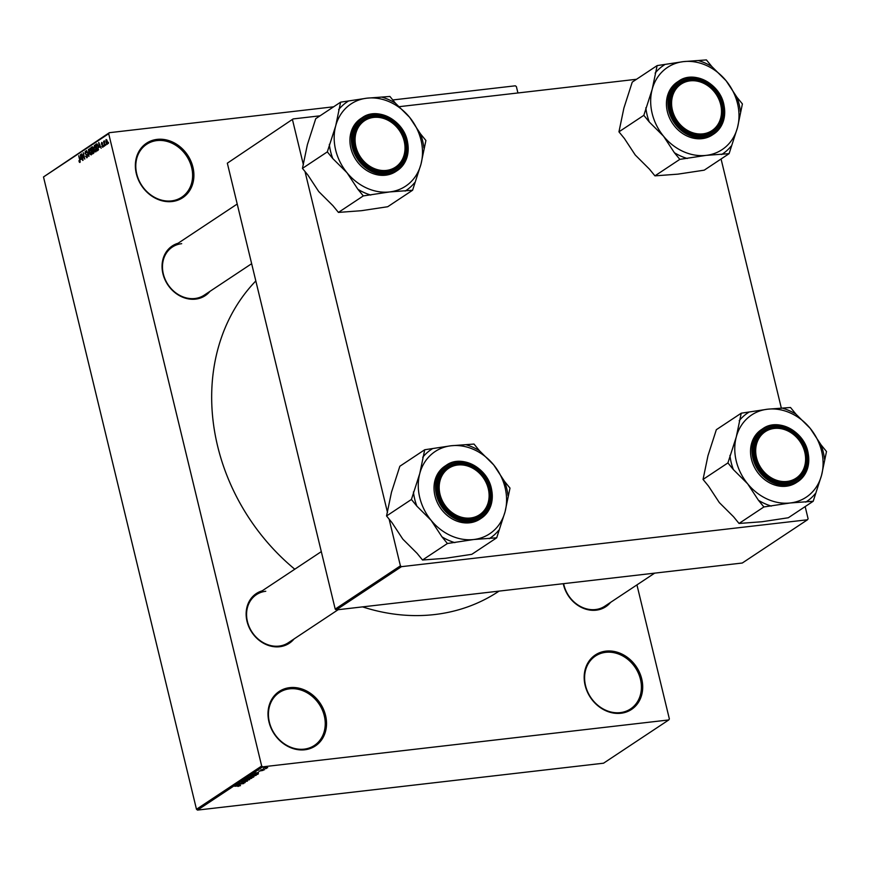 <?xml version="1.0" encoding="UTF-8"?>
<svg xmlns="http://www.w3.org/2000/svg" width="870" height="870" viewBox="0 0 870 870"><rect width="100%" height="100%" fill="white"/><g stroke="black" fill="none" stroke-linecap="round" stroke-linejoin="round"><path stroke-width="1.3" d="M157.111 139.385A32.701 27.622 -123.6 0 1 192.922 167.192A32.701 27.622 -123.6 0 1 172.151 201.525A32.701 27.622 -123.6 0 1 136.34 173.728A32.701 27.622 -123.6 0 1 157.111 139.385M171.499 200.894A31.744 26.818 56.4 0 0 181.743 197.196A31.744 26.818 56.4 0 0 189.627 161.559A31.744 26.818 56.4 0 0 156.904 140.581A31.744 26.818 56.4 0 0 146.66 144.29A31.744 26.818 56.4 0 0 138.776 179.927A31.744 26.818 56.4 0 0 171.499 200.894M289.753 687.637A32.701 27.622 -123.6 0 1 325.554 715.444A32.701 27.622 -123.6 0 1 304.783 749.777A32.701 27.622 -123.6 0 1 268.982 721.98A32.701 27.622 -123.6 0 1 289.753 687.637M304.13 749.146A31.744 26.818 56.4 0 0 314.385 745.449A31.744 26.818 56.4 0 0 322.259 709.811A31.744 26.818 56.4 0 0 289.547 688.844A31.744 26.818 56.4 0 0 279.292 692.542A31.744 26.818 56.4 0 0 271.418 728.179A31.744 26.818 56.4 0 0 304.13 749.146M605.922 651.13A32.701 27.622 -123.6 0 1 641.723 678.926A32.701 27.622 -123.6 0 1 620.952 713.259A32.701 27.622 -123.6 0 1 585.151 685.462A32.701 27.622 -123.6 0 1 605.922 651.13M620.299 712.628A31.744 26.818 56.4 0 0 630.554 708.93A31.744 26.818 56.4 0 0 638.428 673.293A31.744 26.818 56.4 0 0 605.716 652.326A31.744 26.818 56.4 0 0 595.461 656.024A31.744 26.818 56.4 0 0 587.587 691.661A31.744 26.818 56.4 0 0 620.299 712.628M610.566 602.388A29.819 25.186 -123.6 0 1 596.178 610.174A29.819 25.186 -123.6 0 1 563.281 583.694M563.64 583.65A28.851 24.371 56.4 0 0 595.537 609.544A28.851 24.371 56.4 0 0 604.857 606.172L654.664 573.134M294.071 638.939A29.819 25.186 -123.6 0 1 279.683 646.725A29.819 25.186 -123.6 0 1 247.624 623.507A29.819 25.186 -123.6 0 1 262.164 590.839M265.763 591.274A28.851 24.371 56.4 0 0 256.454 594.634A28.851 24.371 56.4 0 0 249.288 627.031A28.851 24.371 56.4 0 0 279.031 646.095A28.851 24.371 56.4 0 0 288.351 642.734L338.158 609.696M209.975 291.341A29.819 25.186 -123.6 0 1 195.587 299.128A29.819 25.186 -123.6 0 1 163.538 275.921A29.819 25.186 -123.6 0 1 178.078 243.252M181.678 243.676A28.851 24.371 56.4 0 0 172.358 247.047A28.851 24.371 56.4 0 0 165.191 279.444A28.851 24.371 56.4 0 0 194.934 298.508A28.851 24.371 56.4 0 0 204.254 295.137L251.647 263.697M499.054 591.111L498.553 591.448A198.142 167.377 -123.6 0 1 434.576 614.557A198.142 167.377 -123.6 0 1 362.562 606.879M294.778 569.208A198.142 167.377 -123.6 0 1 255.823 280.945M105.868 144.072L105.814 145.17L105.868 144.072M104.411 143.3L104.726 145.888L103.595 141.234L104.052 141.799L104.498 140.831L104.411 143.3M103.998 145.312L103.943 146.41L103.998 145.312M102.877 147.215L101.844 146.16L102.736 146.53L102.932 145.573L101.398 144.137L101.703 142.397L102.649 143.311L101.866 143.061L101.649 143.865L103.171 145.268L102.671 147.291M102.105 145.899L103.258 146.475L102.606 146.584M99.245 147.302L98.756 142.43L101.17 148.248L100.191 146.682L99.245 147.302M94.645 145.301L96.037 147.943L95.776 151.924L93.949 149.422L94.417 145.268M95.776 151.924L94.754 151.434L96.189 151.271M90.165 148.281L91.546 150.923L91.296 154.893L90.262 154.414L89.469 152.402L89.925 148.248M91.296 154.893L90.262 154.414L91.709 154.251M79.909 162.44L78.833 160.841L79.746 161.689L79.92 161.015L78.691 155.741L80.007 159.895L79.909 162.44L79.377 162.277L80.127 162.19M79.67 161.722L80.247 161.635L79.67 161.722M108.696 133.708L43.5 176.958L109.315 132.697L108.696 133.708L261.674 766.024L262.729 766.84L668.758 719.947L669.367 718.946L636.938 584.89M43.5 176.958L196.479 809.274L261.674 766.024M80.845 159.514L80.355 154.632L82.77 160.45L81.78 158.884L80.845 159.514M82.117 154.947L83.085 160.243L81.53 153.849L84.216 158.025L83.248 152.707L84.792 159.101L82.509 154.903M87.011 157.731L85.586 156.176L86.848 156.97L87.141 155.512L85.021 153.479L85.369 151.206L86.652 152.576L85.564 151.945L85.543 153.914L87.413 155.317L86.75 157.84M87.478 156.948L86.674 157.046L87.489 156.894M86.391 151.804L85.564 151.945M88.49 149.238L88.914 156.382L86.554 150.521L88.849 155.556L88.49 149.238M92.524 146.834L93.938 150.869L93.558 153.294L92.709 153.859L91.165 147.454L92.285 146.78M98.245 146.432L97.995 150.347L97.201 150.88L95.646 144.485L96.874 143.811L98.245 146.432M107.26 144.3L105.912 142.397L106.096 139.483L107.423 141.342L107.086 144.366M108.445 142.365L108.391 143.463L108.445 142.365M392.772 99.963L515.344 85.804L516.388 86.619L517.922 92.959M265.644 768.558L266.47 768.46L265.644 768.558M263.186 769.439L260.869 769.863L263.186 769.439M263.773 769.798L264.6 769.7L263.773 769.798M262.686 770.472L258.912 771.114L263.24 770.287M259.467 771.211L258.912 771.114M258.357 772.897L254.573 773.158L258.27 772.571M256.215 775.311L252.246 776.344L250.245 775.996L254.29 774.952L256.215 775.311M251.734 778.28L247.765 779.313L245.753 778.976L249.799 777.932L251.734 778.28M240.283 785.566L237.945 786.436L239.533 785.762L234.791 786.284L240.501 785.654M262.729 766.84L197.523 810.09L603.552 763.197L668.758 719.947M239.946 785.099L236.172 785.371L239.87 784.783M239.076 784.077L243.741 783.544L237.641 784.392L243.752 782.902L239.359 783.261L245.177 782.587L239.043 783.957M246.612 780.76L247.45 781.119L242.241 782.173L241.425 781.847L243.981 781.097L242.534 781.989L247.352 780.727M242.197 782.01L241.425 781.847M244.59 779.781L249.559 779.683L242.665 781.064L248.733 779.857L244.59 779.781M253.061 776.421L253.942 776.769L253.094 777.334L247.276 778.008L253.844 776.377M256.465 773.484L258.379 773.832L257.585 774.365L251.756 775.029L256.465 773.484M266.22 767.449L267.699 767.688L263.316 768.199L266.22 767.449M109.315 132.697L333.645 106.792M721.067 158.992L781.39 408.356M805.163 506.59L808.1 518.759L807.49 519.771L401.462 566.664L336.266 609.913L742.295 563.02L807.49 519.771M227.331 163.179L293.147 118.929L227.331 163.179L335.211 609.098L400.407 565.848L401.462 566.664M292.537 119.929L303.402 164.832M305.011 171.52L387.487 512.43M389.107 519.118L400.407 565.848M293.147 118.929L320.029 115.819M399.428 106.651L636.535 79.268M336.266 609.913L335.211 609.098M197.523 810.09L196.479 809.274M237.923 785.153L240.12 784.62L237.923 785.153M248.048 778.204L246.438 778.889L248.048 779.139L251.125 777.834M249.472 777.965L248.08 778.346M251.049 778.367L249.505 778.117M248.222 777.747L250.712 777.019L248.146 777.432M250.125 776.801L250.712 777.019M250.647 777.465L253.475 776.671L250.571 777.149M252.757 776.464L253.475 776.671M252.528 775.235L250.919 775.92L252.528 776.16L255.606 774.865M253.964 774.996L252.561 775.366M255.53 775.387L253.996 775.137M252.713 774.779L257.661 773.93L252.637 774.452M256.324 772.941L258.52 772.408L256.324 772.941M265.959 767.481L263.904 768.134L265.013 768.264L267.123 767.373M267.101 767.753L265.992 767.623M80.551 156.676L80.747 158.71L81.508 158.199L80.388 155.382L80.551 156.676M81.987 158.558L80.747 158.71M89.882 149.075L89.74 152.228L91.111 154.153L91.274 151.086L89.882 149.075L91.165 149.673M90.839 148.966L90.219 149.042M91.752 154.077L90.937 154.208L91.741 154.12M92.873 147.258L91.165 147.454M91.622 148.03L92.079 149.934L92.905 148.292L91.622 148.03M93.492 149.77L92.079 149.934M93.21 148.259L92.09 147.715M92.263 150.684L92.807 152.924L93.666 151.054L92.263 150.684M93.971 152.794L92.807 152.924M93.971 151.021L92.796 150.325M94.058 152.467L93.384 152.544M94.373 146.106L94.221 149.249L95.591 151.173L95.754 148.107L94.373 146.106L95.656 146.704M95.319 145.997L94.699 146.062M96.233 151.097L95.428 151.239L96.222 151.141M97.44 144.279L95.646 144.485M96.102 145.051L97.288 149.955L98.245 148.237L97.973 146.606L97.005 144.605L96.102 145.051M98.419 149.825L97.288 149.955M98.506 149.542L97.777 149.629M98.962 144.463L99.158 146.497L99.919 145.997L98.799 143.169L98.962 144.463M100.387 146.356L99.158 146.497M106.249 140.157L106.183 142.212L107.108 143.637L107.162 141.571L106.249 140.157L106.977 140.048M107.63 143.572L107.01 143.67L107.619 143.604M347.032 172.76A49.351 41.684 -123.6 0 1 335.646 149.977A49.351 41.684 -123.6 0 1 335.7 125.878L327.327 151.88L332.775 158.547L347.032 172.76L357.864 189.247L363.312 195.913L389.673 191.933L412.597 190.225L420.971 164.223L425.908 140.494L420.46 133.828L409.629 117.341L395.371 103.128L389.923 96.461L366.988 98.169L340.627 102.16L335.7 125.878A49.351 41.684 -123.6 0 1 366.988 98.169A49.351 41.684 -123.6 0 1 409.629 117.341A49.351 41.684 -123.6 0 1 420.971 164.223A49.351 41.684 -123.6 0 1 389.673 191.933A49.351 41.684 56.4 0 1 347.032 172.76M329.338 144.355A53.19 44.935 56.4 0 0 330.6 151.5A53.19 44.935 56.4 0 0 332.775 158.547M354.253 146.889A29.819 25.186 -123.6 0 1 373.197 115.59A29.819 25.186 -123.6 0 1 405.844 140.929A29.819 25.186 -123.6 0 1 386.9 172.238A29.819 25.186 -123.6 0 1 354.253 146.889M404.583 141.31A28.851 24.371 56.4 0 0 363.671 120.147A28.851 24.371 56.4 0 0 354.655 147.084A28.851 24.371 56.4 0 0 395.567 168.247A28.851 24.371 56.4 0 0 404.583 141.31M407.247 140.907A31.744 26.818 -123.6 0 1 397.34 170.531C406.584 163.669 409.911 153.762 407.312 140.831C403.071 119.951 377.275 106.597 362.246 117.635L360.789 118.603A31.744 26.818 56.4 0 0 350.871 148.226A31.744 26.818 56.4 0 0 395.872 171.499L397.34 170.531A31.744 26.818 -123.6 0 1 352.339 147.258A31.744 26.818 -123.6 0 1 362.246 117.635A31.744 26.818 -123.6 0 1 407.214 140.788M412.597 190.225L387.726 206.723L361.365 210.703L338.43 212.41L332.982 205.744L318.724 191.541L307.893 175.055L302.445 168.378L327.327 151.88M338.43 212.41L363.312 195.913M302.445 168.378L307.382 144.659L315.756 118.657L340.627 102.16M423.897 148.02A53.19 44.935 56.4 0 0 420.46 133.828M395.371 103.128A53.19 44.935 56.4 0 0 382.452 97.32M348.098 101.29A53.19 44.935 56.4 0 0 338.615 109.685M357.864 189.247A53.19 44.935 56.4 0 0 370.772 195.054M405.137 191.085A53.19 44.935 56.4 0 0 414.62 182.689M379.885 117.559A27.894 23.566 56.4 0 0 355.08 139.972A27.894 23.566 56.4 0 0 380.212 170.259A27.894 23.566 56.4 0 0 405.018 147.856A27.894 23.566 56.4 0 0 379.885 117.559M379.788 171.455A28.851 24.371 -123.6 0 1 355.243 149.161A28.851 24.371 -123.6 0 1 363.671 120.147A28.851 24.371 -123.6 0 1 379.45 116.939A28.851 24.371 -123.6 0 1 404.006 139.233A28.851 24.371 -123.6 0 1 395.567 168.247A28.851 24.371 -123.6 0 1 379.788 171.455M451.889 466.548A27.894 23.566 56.4 0 0 442.384 500.837A27.894 23.566 56.4 0 0 476.39 516.465A27.894 23.566 56.4 0 0 485.895 482.165A27.894 23.566 56.4 0 0 451.889 466.548M476.379 517.606A28.851 24.371 -123.6 0 1 442.243 503.393A28.851 24.371 -123.6 0 1 447.756 467.745A28.851 24.371 -123.6 0 1 451.041 465.972A28.851 24.371 -123.6 0 1 485.177 480.186A28.851 24.371 -123.6 0 1 479.664 515.834A28.851 24.371 -123.6 0 1 476.379 517.606M708.8 132.316A27.894 23.566 56.4 0 0 718.305 98.027A27.894 23.566 56.4 0 0 684.298 82.4A27.894 23.566 56.4 0 0 674.794 116.689A27.894 23.566 56.4 0 0 708.8 132.316M683.45 81.823A28.851 24.371 -123.6 0 1 717.598 96.048A28.851 24.371 -123.6 0 1 712.073 131.685A28.851 24.371 -123.6 0 1 708.789 133.458A28.851 24.371 -123.6 0 1 674.652 119.244A28.851 24.371 -123.6 0 1 680.177 83.596A28.851 24.371 -123.6 0 1 683.45 81.823M780.803 481.306A27.894 23.566 56.4 0 0 805.609 458.892A27.894 23.566 56.4 0 0 780.477 428.595A27.894 23.566 56.4 0 0 755.682 451.008A27.894 23.566 56.4 0 0 780.803 481.306M780.042 427.975A28.851 24.371 -123.6 0 1 804.598 450.268A28.851 24.371 -123.6 0 1 796.159 479.283A28.851 24.371 -123.6 0 1 780.379 482.491A28.851 24.371 -123.6 0 1 755.834 460.197A28.851 24.371 -123.6 0 1 764.262 431.194A28.851 24.371 -123.6 0 1 780.042 427.975M496.694 537.812L471.812 554.321L445.451 558.301L422.526 560.008L417.078 553.342L402.821 539.128L391.989 522.642L386.541 515.975L391.478 492.246L399.841 466.255L424.723 449.746L419.786 473.476L411.423 499.478L416.871 506.144L431.128 520.347L441.96 536.833L447.408 543.511L473.769 539.52L496.694 537.812L505.057 511.81L509.994 488.092L504.546 481.425L493.725 464.939A49.351 41.684 -123.6 0 1 505.111 487.711A49.351 41.684 -123.6 0 1 505.057 511.81A49.351 41.684 -123.6 0 1 473.769 539.52A49.351 41.684 -123.6 0 1 431.128 520.347A49.351 41.684 -123.6 0 1 419.786 473.476A49.351 41.684 -123.6 0 1 451.084 445.766L424.723 449.746M507.982 495.617A53.19 44.935 56.4 0 0 506.721 488.462A53.19 44.935 56.4 0 0 504.546 481.425M489.93 488.527A29.819 25.186 -123.6 0 1 470.996 519.836A29.819 25.186 -123.6 0 1 438.349 494.486A29.819 25.186 -123.6 0 1 457.283 463.177A29.819 25.186 -123.6 0 1 489.93 488.527M438.752 494.671A28.851 24.371 56.4 0 0 479.664 515.834A28.851 24.371 56.4 0 0 488.668 488.907A28.851 24.371 56.4 0 0 447.756 467.745A28.851 24.371 56.4 0 0 438.752 494.671M491.343 488.505A31.744 26.818 -123.6 0 1 481.425 518.128C490.68 511.255 494.008 501.359 491.398 488.429C487.156 467.538 461.361 454.183 446.343 465.222L444.874 466.189A31.744 26.818 56.4 0 0 434.967 495.813A31.744 26.818 56.4 0 0 479.968 519.096L481.425 518.128A31.744 26.818 -123.6 0 1 436.425 494.845A31.744 26.818 -123.6 0 1 446.343 465.222A31.744 26.818 -123.6 0 1 491.311 488.385M479.457 450.725L474.009 444.059L451.084 445.766A49.351 41.684 56.4 0 1 493.725 464.939L479.457 450.725A53.19 44.935 56.4 0 0 466.548 444.918M422.526 560.008L447.408 543.511M386.541 515.975L411.423 499.478M413.435 491.941A53.19 44.935 56.4 0 0 416.871 506.144M441.96 536.833A53.19 44.935 56.4 0 0 454.869 542.641M489.234 538.671A53.19 44.935 56.4 0 0 498.706 530.287M432.183 448.887A53.19 44.935 56.4 0 0 422.711 457.283M663.538 136.209A49.351 41.684 -123.6 0 1 652.152 113.426A49.351 41.684 -123.6 0 1 652.195 89.327L643.833 115.329L649.281 121.996L663.538 136.209L674.37 152.696L679.818 159.362L706.179 155.371L729.104 153.664L737.477 127.662L742.404 103.943L736.955 97.277L726.135 80.79L711.867 66.577L706.418 59.91L683.494 61.618L657.133 65.598L652.195 89.327A49.351 41.684 -123.6 0 1 683.494 61.618A49.351 41.684 -123.6 0 1 726.135 80.79A49.351 41.684 -123.6 0 1 737.477 127.662A49.351 41.684 -123.6 0 1 706.179 155.371A49.351 41.684 56.4 0 1 663.538 136.209M645.844 107.793A53.19 44.935 56.4 0 0 647.106 114.949A53.19 44.935 56.4 0 0 649.281 121.996M670.759 110.338A29.819 25.186 -123.6 0 1 689.703 79.029A29.819 25.186 -123.6 0 1 722.339 104.378A29.819 25.186 -123.6 0 1 703.406 135.687A29.819 25.186 -123.6 0 1 670.759 110.338M721.078 104.759A28.851 24.371 56.4 0 0 680.177 83.596A28.851 24.371 56.4 0 0 671.161 110.523A28.851 24.371 56.4 0 0 712.073 131.685A28.851 24.371 56.4 0 0 721.078 104.759M723.753 104.356A31.744 26.818 -123.6 0 1 713.835 133.98C723.09 127.107 726.417 117.211 723.807 104.28C719.577 83.4 693.781 70.035 678.752 81.073L677.295 82.041A31.744 26.818 56.4 0 0 667.377 111.665A31.744 26.818 56.4 0 0 712.378 134.948L713.835 133.98A31.744 26.818 -123.6 0 1 668.834 110.697A31.744 26.818 -123.6 0 1 678.752 81.073A31.744 26.818 -123.6 0 1 723.72 104.237M729.104 153.664L704.221 170.172L677.861 174.152L654.936 175.86L649.488 169.193L635.231 154.98L624.399 138.493L618.951 131.827L643.833 115.329M654.936 175.86L679.818 159.362M618.951 131.827L623.888 108.108L632.251 82.106L657.133 65.598M740.392 111.469A53.19 44.935 56.4 0 0 736.955 97.277M711.867 66.577A53.19 44.935 56.4 0 0 698.958 60.77M664.593 64.739A53.19 44.935 56.4 0 0 655.121 73.134M674.37 152.696A53.19 44.935 56.4 0 0 687.278 158.492M721.643 154.523A53.19 44.935 56.4 0 0 731.115 146.138M813.2 501.261L788.318 517.759L761.957 521.75L739.032 523.457L733.584 516.791L719.316 502.577L708.495 486.091L703.047 479.424L707.973 455.695L716.347 429.693L741.229 413.196L736.292 436.914L727.918 462.916L733.366 469.582L747.635 483.796L758.455 500.283L763.904 506.949L790.264 502.969L813.2 501.261L821.563 475.259L826.5 451.53L821.052 444.864L810.22 428.377A49.351 41.684 -123.6 0 1 821.617 451.16A49.351 41.684 -123.6 0 1 821.563 475.259A49.351 41.684 -123.6 0 1 790.264 502.969A49.351 41.684 -123.6 0 1 747.635 483.796A49.351 41.684 -123.6 0 1 736.292 436.914A49.351 41.684 -123.6 0 1 767.59 409.204L741.229 413.196M824.488 459.066A53.19 44.935 56.4 0 0 823.227 451.911A53.19 44.935 56.4 0 0 821.052 444.864M806.436 451.976A29.819 25.186 -123.6 0 1 787.491 483.274A29.819 25.186 -123.6 0 1 754.845 457.924A29.819 25.186 -123.6 0 1 773.789 426.626A29.819 25.186 -123.6 0 1 806.436 451.976M755.258 458.12A28.851 24.371 56.4 0 0 796.159 479.283A28.851 24.371 56.4 0 0 805.174 452.356A28.851 24.371 56.4 0 0 764.262 431.194A28.851 24.371 56.4 0 0 755.258 458.12M807.838 451.954A31.744 26.818 -123.6 0 1 797.931 481.578C807.186 474.705 810.503 464.797 807.904 451.867C803.662 430.987 777.867 417.633 762.838 428.671L761.38 429.639A31.744 26.818 56.4 0 0 751.473 459.262A31.744 26.818 56.4 0 0 796.474 482.535L797.931 481.578A31.744 26.818 -123.6 0 1 752.931 458.294A31.744 26.818 -123.6 0 1 762.838 428.671A31.744 26.818 -123.6 0 1 807.817 451.834M795.963 414.163L790.515 407.497L767.59 409.204A49.351 41.684 56.4 0 1 810.22 428.377L795.963 414.163A53.19 44.935 56.4 0 0 783.054 408.367M739.032 523.457L763.904 506.949M703.047 479.424L727.918 462.916M729.941 455.391A53.19 44.935 56.4 0 0 733.366 469.582M758.455 500.283A53.19 44.935 56.4 0 0 771.375 506.09M805.729 502.12A53.19 44.935 56.4 0 0 815.212 493.725M748.689 412.337A53.19 44.935 56.4 0 0 739.206 420.721M87.174 154.632L86.163 154.751M93.188 149.531L92.59 149.596M103.106 145.04L102.421 145.116M353.089 147.03A31.168 26.328 56.4 0 0 387.215 173.521A31.168 26.328 56.4 0 0 407.008 140.799A31.168 26.328 56.4 0 0 372.882 114.307A31.168 26.328 56.4 0 0 353.089 147.03M491.093 488.396A31.168 26.328 56.4 0 0 456.978 461.894A31.168 26.328 56.4 0 0 437.186 494.617A31.168 26.328 56.4 0 0 471.301 521.108A31.168 26.328 56.4 0 0 491.093 488.396M669.596 110.468A31.168 26.328 56.4 0 0 703.71 136.96A31.168 26.328 56.4 0 0 723.514 104.248A31.168 26.328 56.4 0 0 689.388 77.756A31.168 26.328 56.4 0 0 669.596 110.468M807.599 451.834A31.168 26.328 56.4 0 0 773.484 425.343A31.168 26.328 56.4 0 0 753.681 458.066A31.168 26.328 56.4 0 0 787.807 484.557A31.168 26.328 56.4 0 0 807.599 451.834M90.045 149.02L90.806 148.933M92.416 147.563L92.992 147.498M93.079 150.206L93.699 150.129M94.525 146.04L95.298 145.953M101.986 143.017L102.529 142.952M172.358 247.047L237.216 204.026M321.302 551.623L256.454 594.634"/></g></svg>

